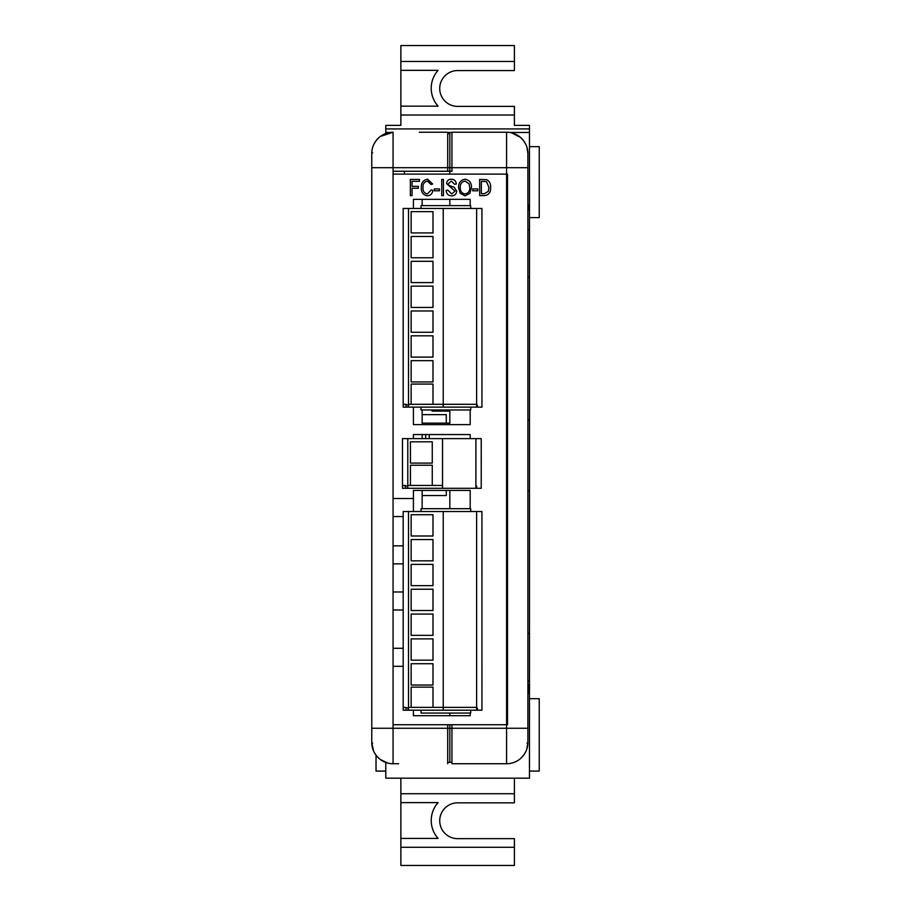 <?xml version="1.0" encoding="UTF-8"?>
<svg xmlns="http://www.w3.org/2000/svg" width="911" height="911" viewBox="0 0 911 911"><rect width="100%" height="100%" fill="white"/><g stroke="black" fill="none" stroke-linecap="round" stroke-linejoin="round"><path stroke-width="1.37" d="M419.311 132.232L447.7 132.232L419.311 132.232L447.7 132.232L447.7 171.257L449.829 171.257L449.829 167.704L449.829 174.115L449.829 171.257L451.947 171.257L451.947 132.232L506.584 132.232A21.283 21.283 0 0 1 526.057 144.895M371.768 261.446L371.768 153.515A21.283 21.283 0 0 1 393.062 132.232L380.286 136.491M379.238 758.647C374.205 753.955 371.711 748.557 371.768 742.454L371.768 153.515C371.711 147.377 374.227 141.957 379.318 137.265M371.768 153.515A21.283 21.283 0 0 1 393.062 132.232L393.062 728.265L371.768 728.265L371.768 742.454L371.768 153.515A0.888 0.615 0 0 1 372.656 152.9M396.228 763.737L393.062 763.737A21.283 21.283 0 0 1 373.59 751.074M398.665 763.737L393.062 763.737A21.283 21.283 0 0 1 371.768 742.454A0.888 0.615 0 0 0 372.656 743.069M380.286 759.478L387.949 763.122M371.768 634.523L371.768 742.454L373.499 750.858A21.283 21.283 0 0 1 372.747 748.842M449.829 199.35L449.829 205.613L449.829 199.35M449.829 133.644L449.829 167.704L449.829 133.644L447.7 133.644L449.829 133.644M449.829 713.051L449.829 715.704L449.829 713.051M526.729 749.354L527.879 742.454A21.283 21.283 0 0 1 506.584 763.737L451.947 763.737L451.947 728.265L449.829 728.265L449.829 724.712L449.829 762.325L449.829 728.265L447.7 728.265L447.7 763.737M393.062 171.257L447.7 171.257M393.062 724.712L507.507 724.712L507.507 174.115L393.062 174.115L393.062 724.712L447.7 724.712L447.7 728.265L393.062 728.265L393.062 763.737A21.283 21.283 0 0 1 371.768 742.454M422.146 414.63L446.276 414.63L446.276 423.148L422.146 423.148M446.276 490.414L446.276 495.527L422.146 495.527M446.276 423.148L449.829 423.148L449.829 424.628L449.829 409.973M449.829 490.414L449.829 508.691L449.829 490.414M404.416 171.257L404.416 174.115M425.699 438.624L425.699 434.547M432.087 409.973L432.087 411.089L449.829 411.089M422.146 199.35L422.146 205.613M422.146 409.973L422.146 424.628M422.146 434.547L422.146 438.624M422.146 490.414L422.146 508.691M447.7 762.325L451.947 762.325M421.03 710.204L421.03 713.051L470.702 713.051L470.702 710.204M470.702 511.526L470.702 508.691L421.03 508.691L421.03 511.526M421.03 407.137L421.03 409.973L470.702 409.973L470.702 407.137M470.702 208.46L470.702 205.613L421.03 205.613L421.03 208.46M470.201 409.973L470.201 424.628L413.423 424.628L413.423 407.137M470.201 205.613L470.201 199.35L413.423 199.35L413.423 208.46M470.201 508.691L470.201 490.414L413.423 490.414L413.423 511.526L413.423 498.522L393.062 498.522L393.062 516.548L403.186 516.548M470.201 713.051L470.201 715.704L413.423 715.704L413.423 710.204M470.201 438.624L470.201 434.547L413.423 434.547L413.423 438.624M412.045 195.637L410.36 195.637L410.36 179.421L419.424 179.421L419.424 181.312L412.045 181.312L412.045 186.368L418.365 186.368L418.365 188.27L412.045 188.27L412.045 195.637M427.316 193.952L431.222 189.955L432.907 190.376C432.383 193.644 430.539 195.478 427.361 195.854C423.08 194.965 421.064 192.153 421.315 187.415C421.144 182.769 423.205 180.036 427.521 179.205L432.691 184.056L431.005 184.477L427.453 181.107C424.23 181.779 422.75 183.874 423 187.415C422.693 190.98 424.127 193.166 427.316 193.952M439.432 190.798L434.376 190.798L434.376 188.896L439.432 188.896L439.432 190.798M443.429 195.637L441.744 195.637L441.744 179.421L443.429 179.421L443.429 195.637M451.594 195.854C448.189 195.637 446.379 193.815 446.174 190.376L447.859 190.16L451.742 193.952L455.022 191.173L446.595 183.646C446.834 180.799 448.406 179.319 451.298 179.205C454.384 179.353 456.047 180.97 456.286 184.056L454.6 184.261L451.355 181.107L448.28 183.692L448.816 185.332L454.202 187.256L456.707 191.128C456.411 194.18 454.703 195.763 451.594 195.854M460.249 193.303L458.597 187.746C458.404 182.917 460.556 180.071 465.043 179.205C469.438 180.048 471.568 182.826 471.454 187.541L469.803 193.371L465.031 195.854L460.249 193.303M460.283 187.768C460.18 191.253 461.752 193.326 465.009 193.952C468.368 193.269 469.951 191.116 469.769 187.495L469.063 183.828L465.054 181.107C461.615 181.801 460.032 184.022 460.283 187.768M477.774 190.798L472.718 190.798L472.718 188.896L477.774 188.896L477.774 190.798M484.447 195.637L479.664 195.637L479.664 179.421L486.816 179.718C489.617 181.414 490.892 183.988 490.619 187.438C490.915 192.244 488.854 194.977 484.447 195.637M481.35 193.747L484.242 193.747L488.296 191.378L488.934 187.415L486.497 181.631L481.35 181.312L481.35 193.747M403.186 563.863L393.062 563.863L393.062 545.837L403.186 545.837M403.186 609.994L393.062 609.994L393.062 591.979L403.186 591.979M403.186 666.317L393.062 666.317L393.062 648.302L403.186 648.302M527.879 554.423L527.879 341.545L527.879 684.514L529.587 684.525L527.879 693.897M511.697 132.858L520.409 137.322C525.442 142.014 527.936 147.411 527.879 153.515L527.879 742.454C527.936 748.591 525.419 754.012 520.329 758.704M527.879 684.514L527.879 634.523C527.879 624.434 527.879 624.434 527.879 634.523L527.879 742.454A0.888 0.615 180 0 1 526.991 743.069M527.879 742.454A21.283 21.283 0 0 1 506.584 763.737A0.888 0.695 -90 0 0 506.835 763.68M526.034 144.86L523.723 140.886M503.419 132.232L500.982 132.232M527.879 341.545L527.879 153.515A21.283 21.283 0 0 0 506.584 132.232L451.947 132.232M506.584 763.737L506.584 132.232A21.283 21.283 0 0 1 527.879 153.515L526.968 147.343M506.584 724.712L451.947 724.712L451.947 728.265L527.879 728.265M449.829 171.257L451.947 171.257M527.879 628.977L527.879 630.184M529.029 206.774L528.881 206.068L529.029 206.774A2.129 2.129 0 0 1 528.79 208.255L529.052 210.031L527.879 210.031M528.995 209.325L528.129 204.827A2.129 2.129 0 0 1 528.881 206.068M528.232 205.339L528.232 210.031L528.232 205.339M529.587 685.357L529.405 686.735M528.733 690.219L527.879 694.74M527.879 686.871L528.369 684.514M432.987 384.066L411.146 384.066L432.987 384.066L432.987 404.302L443.236 404.302L443.236 208.46L403.186 208.46L403.186 404.302L408.504 405.008M481.942 208.46L481.942 404.302L481.919 208.46L476.624 208.46L476.624 407.137L403.186 407.137L403.186 404.302L406.09 404.302M476.624 405.008L477.375 405.008L477.375 407.137L476.977 405.008M481.919 404.302L481.942 407.137L477.375 407.137M408.504 208.46L408.504 407.137M432.987 232.931L432.987 211.637L411.146 211.637L411.146 232.931L432.987 232.931M411.146 384.066L411.146 404.302M411.146 257.767L432.987 257.767L432.987 236.473L411.146 236.473L411.146 257.767M411.146 282.592L432.987 282.592L432.987 261.309L411.146 261.309L411.146 282.592M411.146 307.428L432.987 307.428L432.987 286.145L411.146 286.145L411.146 307.428M411.146 332.264L432.987 332.264L432.987 310.981L411.146 310.981L411.146 332.264M411.146 357.101L432.987 357.101L432.987 335.817L411.146 335.817L411.146 357.101M411.146 381.937L432.987 381.937L432.987 360.654L411.146 360.654L411.146 381.937M443.236 208.46L476.624 208.46M408.151 405.008L408.151 407.137M443.236 407.137L443.236 404.302L408.504 404.302M443.236 404.302L476.624 404.302L443.236 404.302M432.987 687.145L411.146 687.145L432.987 687.145L432.987 707.38L443.236 707.38L443.236 511.526L403.186 511.526L403.186 707.38L408.504 708.086M481.942 511.526L481.942 707.38L481.919 511.526L476.624 511.526L476.624 710.204L403.186 710.204L403.186 707.38L406.09 707.38M476.624 708.086L477.375 708.086L477.375 710.204L476.977 708.086M481.919 707.38L481.942 710.204L477.375 710.204M408.504 511.526L408.504 710.204M432.987 535.998L432.987 514.715L411.146 514.715L411.146 535.998L432.987 535.998M411.146 687.145L411.146 707.38M411.146 560.834L432.987 560.834L432.987 539.551L411.146 539.551L411.146 560.834M411.146 585.671L432.987 585.671L432.987 564.387L411.146 564.387L411.146 585.671M411.146 610.507L432.987 610.507L432.987 589.223L411.146 589.223L411.146 610.507M411.146 635.343L432.987 635.343L432.987 614.06L411.146 614.06L411.146 635.343M411.146 660.179L432.987 660.179L432.987 638.884L411.146 638.884L411.146 660.179M411.146 685.015L432.987 685.015L432.987 663.72L411.146 663.72L411.146 685.015M443.236 511.526L476.624 511.526M408.151 708.086L408.151 710.204M443.236 710.204L443.236 707.38L408.504 707.38M443.236 707.38L476.624 707.38L443.236 707.38M432.269 465.236L410.428 465.236L432.269 465.236L432.269 485.461L442.53 485.461L442.53 438.624L402.468 438.624L402.468 485.461L407.786 486.167M481.224 438.624L481.224 485.461L481.213 438.624L475.906 438.624L475.906 488.296L402.468 488.296L402.468 485.461L405.384 485.461M475.906 486.167L476.669 486.167L476.669 488.296L476.259 486.167M481.213 485.461L481.224 488.296L476.669 488.296M407.786 438.624L407.786 488.296M432.269 463.095L432.269 441.812L410.428 441.812L410.428 463.095L432.269 463.095M410.428 465.236L410.428 485.461M442.53 438.624L475.906 438.624M407.433 486.167L407.433 488.296M442.53 488.296L442.53 485.461L407.786 485.461M529.473 146.66L539.232 146.66L539.232 217.615L529.473 217.615M529.473 698.703L539.232 698.703L539.232 771.082L529.473 771.082M385.786 771.082L376.027 771.082L376.027 755.23M527.879 490.801L529.473 490.801L529.473 684.525M527.879 680.961L529.473 680.961M527.879 633.418L529.473 633.418M527.879 419.846L529.473 419.846L529.473 490.801M400.863 778.176L400.863 793.743L514.396 793.743L514.396 802.842L457.629 802.842A17.901 17.901 0 0 0 439.728 820.743A17.901 17.901 0 0 0 457.629 838.655L514.396 838.655L514.396 847.287L400.863 847.287L400.863 865.45L514.396 865.45L514.396 847.287M514.396 793.743L514.396 778.176M385.786 762.461L385.786 778.176L529.473 778.176L529.473 688.796M527.879 681.189L529.473 681.189M527.879 277.217L529.473 277.217L529.473 419.846M527.879 229.686L529.473 229.686L529.473 277.217M509.784 132.471L529.473 132.471L529.473 229.686M385.786 128.929L529.473 128.929L529.473 125.376L514.396 125.376L514.396 115.014L400.863 115.014L400.863 125.376L385.786 125.376L385.786 132.471L389.862 132.471M447.7 132.471L451.947 132.471M385.786 132.471L385.786 133.507M400.863 847.287L400.863 838.416L438.089 838.416A26.772 26.772 0 0 1 438.089 802.614L400.863 802.614L400.863 838.416M400.863 802.614L400.863 793.743M429.252 434.547L429.252 438.624M529.473 128.929L529.473 132.471M400.863 70.341L400.863 106.154L438.089 106.154A26.772 26.772 0 0 1 438.089 70.341L400.863 70.341L400.863 61.47L514.396 61.47L514.396 70.568L457.629 70.568A17.901 17.901 0 0 0 439.728 88.481A17.901 17.901 0 0 0 457.629 106.382L514.396 106.382L514.396 115.014M514.396 61.47L514.396 45.55L400.863 45.55L400.863 61.47M400.863 115.014L400.863 106.154M371.768 167.704L527.879 167.704M529.564 688.056L529.428 689.035L529.564 688.056A2.129 2.129 0 0 0 529.28 686.518L529.61 687.589M529.61 687.634L529.61 687.907A2.129 2.129 180 0 1 529.564 688.329L528.551 690.367A2.129 2.129 0 0 0 529.428 689.035M529.428 688.762A2.129 2.129 180 0 1 528.608 690.06M406.01 407.137L406.01 404.302M406.01 710.204L406.01 707.38M405.293 488.296L405.293 485.461M373.499 750.858L372.679 748.626"/></g></svg>
